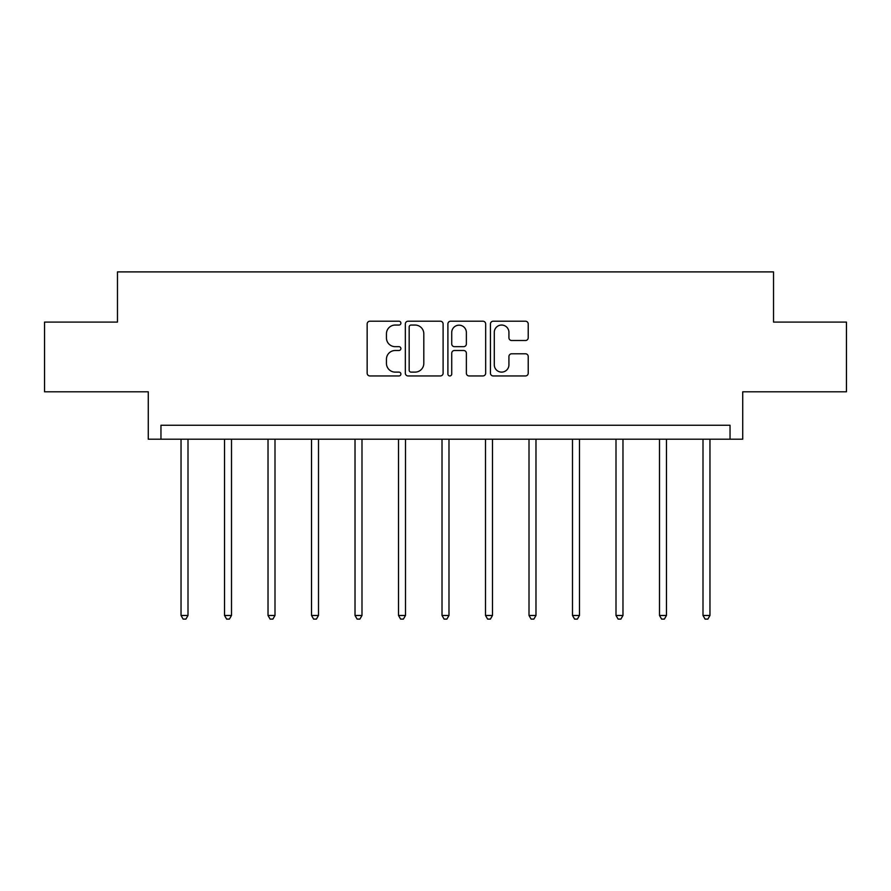 <?xml version="1.0" encoding="UTF-8"?>
<svg xmlns="http://www.w3.org/2000/svg" width="891" height="891" viewBox="0 0 891 891"><rect width="100%" height="100%" fill="white"/><g stroke="black" fill="none" stroke-linecap="round" stroke-linejoin="round"><path stroke-width="1.34" d="M400.894 323.132A1.916 1.916 0 0 0 398.979 321.217L369.899 321.217A2.74 2.74 0 0 0 367.159 323.945L367.159 373.218A2.74 2.74 0 0 0 369.899 375.946L398.979 375.946A1.916 1.916 0 0 0 400.894 374.031A1.916 1.916 0 0 0 398.979 372.115L395.214 372.115A8.754 8.754 0 0 1 386.449 363.361L386.449 359.251A8.754 8.754 0 0 1 395.214 350.497L398.979 350.497A1.916 1.916 0 0 0 400.894 348.581A1.916 1.916 0 0 0 398.979 346.666L395.214 346.666A8.754 8.754 0 0 1 386.449 337.912L386.449 333.802A8.754 8.754 0 0 1 395.214 325.048L398.979 325.048A1.916 1.916 0 0 0 400.894 323.132M44.55 322.096L44.55 391.795L148.274 391.795L148.274 439.196L742.726 439.196L742.726 391.795L846.45 391.795L846.45 322.096L773.533 322.096L773.533 271.9L117.467 271.9L117.467 322.096L44.55 322.096M525.49 340.507A2.74 2.74 0 0 0 528.218 337.767L528.218 323.945A2.74 2.74 0 0 0 525.49 321.217L493.191 321.217A2.74 2.74 0 0 0 490.451 323.945L490.451 373.218A2.74 2.74 0 0 0 493.191 375.946L525.49 375.946A2.74 2.74 0 0 0 528.218 373.218L528.218 356.523A2.74 2.74 0 0 0 525.49 353.783L511.668 353.783A2.74 2.74 0 0 0 508.928 356.523L508.928 364.798A7.317 7.317 0 0 1 501.611 372.115A7.317 7.317 0 0 1 494.282 364.798L494.282 332.365A7.317 7.317 0 0 1 501.611 325.048A7.317 7.317 0 0 1 508.928 332.365L508.928 337.767A2.74 2.74 0 0 0 511.668 340.507L525.49 340.507M730.041 439.196L730.041 425.252L160.959 425.252L160.959 439.196M443.105 323.945A2.74 2.74 0 0 0 440.366 321.217L408.078 321.217A2.74 2.74 0 0 0 405.338 323.945L405.338 373.218A2.74 2.74 0 0 0 408.078 375.946L440.366 375.946A2.74 2.74 0 0 0 443.105 373.218L443.105 323.945M450.634 321.217L482.922 321.217A2.74 2.74 0 0 1 485.662 323.945L485.662 373.218A2.74 2.74 0 0 1 482.922 375.946L469.1 375.946A2.74 2.74 0 0 1 466.372 373.218L466.372 353.237A2.74 2.74 0 0 0 463.632 350.497L454.466 350.497A2.74 2.74 0 0 0 451.726 353.237L451.726 374.031A1.916 1.916 0 0 1 449.81 375.946A1.916 1.916 0 0 1 447.895 374.031L447.895 323.945A2.74 2.74 0 0 1 450.634 321.217M411.085 325.048A1.916 1.916 0 0 0 409.169 326.964L409.169 370.199A1.916 1.916 0 0 0 411.085 372.115L415.05 372.115A8.754 8.754 0 0 0 423.815 363.361L423.815 333.802A8.754 8.754 0 0 0 415.05 325.048L411.085 325.048M466.372 332.499A7.317 7.317 0 0 0 459.043 325.182A7.317 7.317 0 0 0 451.726 332.499L451.726 343.926A2.74 2.74 0 0 0 454.466 346.666L463.632 346.666A2.74 2.74 0 0 0 466.372 343.926L466.372 332.499M181.04 439.196L181.04 615.469L188.001 615.469L188.001 439.196M188.001 615.469L185.918 619.1L183.123 619.1L181.04 615.469M224.532 439.196L224.532 615.469L231.504 615.469L231.504 439.196M231.504 615.469L229.41 619.1L226.626 619.1L224.532 615.469M268.024 439.196L268.024 615.469L274.996 615.469L274.996 439.196M274.996 615.469L272.902 619.1L270.118 619.1L268.024 615.469M311.527 439.196L311.527 615.469L318.499 615.469L318.499 439.196M318.499 615.469L316.405 619.1L313.621 619.1L311.527 615.469M355.019 439.196L355.019 615.469L361.991 615.469L361.991 439.196M361.991 615.469L359.897 619.1L357.113 619.1L355.019 615.469M398.522 439.196L398.522 615.469L405.494 615.469L405.494 439.196M405.494 615.469L403.4 619.1L400.605 619.1L398.522 615.469M442.014 439.196L442.014 615.469L448.986 615.469L448.986 439.196M448.986 615.469L446.892 619.1L444.108 619.1L442.014 615.469M485.506 439.196L485.506 615.469L492.478 615.469L492.478 439.196M492.478 615.469L490.395 619.1L487.6 619.1L485.506 615.469M529.009 439.196L529.009 615.469L535.981 615.469L535.981 439.196M535.981 615.469L533.887 619.1L531.103 619.1L529.009 615.469M572.501 439.196L572.501 615.469L579.473 615.469L579.473 439.196M579.473 615.469L577.379 619.1L574.595 619.1L572.501 615.469M616.004 439.196L616.004 615.469L622.976 615.469L622.976 439.196M622.976 615.469L620.882 619.1L618.098 619.1L616.004 615.469M659.496 439.196L659.496 615.469L666.468 615.469L666.468 439.196M666.468 615.469L664.374 619.1L661.59 619.1L659.496 615.469M702.999 439.196L702.999 615.469L709.96 615.469L709.96 439.196M709.96 615.469L707.877 619.1L705.082 619.1L702.999 615.469"/></g></svg>
